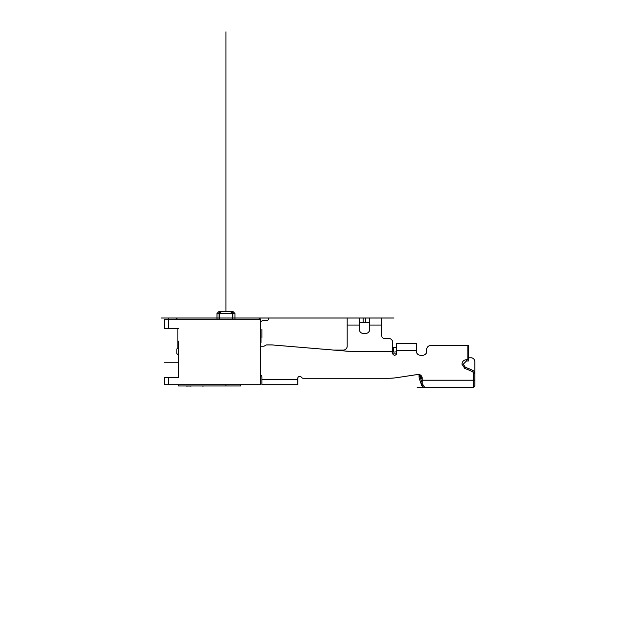 <?xml version="1.0" encoding="UTF-8"?>
<svg xmlns="http://www.w3.org/2000/svg" width="636" height="636" viewBox="0 0 636 636"><rect width="100%" height="100%" fill="white"/><g stroke="black" fill="none" stroke-linecap="round" stroke-linejoin="round"><path stroke-width="0.95" d="M168.246 377.649L164.398 377.649L164.398 384.7L168.246 384.7L168.246 377.649L178.509 377.649L178.509 341.087M178.509 377.649L178.509 359.046M240.718 384.7L240.718 385.98L178.509 385.98L178.509 384.7M178.509 355.445A1.28 1.28 0 0 0 177.865 354.332A1.28 1.28 0 0 1 178.509 355.445A1.28 1.28 0 0 0 177.865 354.332A1.28 1.28 0 0 1 178.509 355.445A1.28 1.28 0 0 0 177.865 354.332A1.28 1.28 0 0 1 178.509 355.445A1.28 1.28 0 0 0 177.865 354.332A1.28 1.28 0 0 1 178.509 355.445A1.28 1.28 0 0 0 177.865 354.332A1.28 1.28 0 0 1 178.509 355.445A1.28 1.28 0 0 0 177.865 354.332A1.28 1.28 0 0 1 178.509 355.445A1.28 1.28 0 0 0 177.865 354.332A1.28 1.28 0 0 1 178.509 355.445A1.28 1.28 0 0 0 177.865 354.332A1.28 1.28 0 0 1 178.509 355.445A1.28 1.28 0 0 0 177.865 354.332A1.28 1.28 0 0 1 178.509 355.445A1.28 1.28 0 0 0 177.865 354.332A1.28 1.28 0 0 1 178.509 355.445A1.28 1.28 0 0 0 177.865 354.332A1.28 1.28 0 0 1 178.509 355.445A1.28 1.28 0 0 0 177.865 354.332A1.28 1.28 0 0 1 178.509 355.445A1.28 1.28 0 0 0 177.865 354.332A1.28 1.28 0 0 1 178.509 355.445A1.28 1.28 0 0 0 177.865 354.332A1.28 1.28 0 0 1 178.509 355.445A1.28 1.28 0 0 0 177.865 354.332A1.28 1.28 0 0 1 178.509 355.445A1.28 1.28 0 0 0 177.865 354.332A1.28 1.28 0 0 1 178.509 355.445A1.28 1.28 0 0 0 177.865 354.332A1.28 1.28 0 0 1 178.509 355.445A1.28 1.28 0 0 0 177.865 354.332A1.28 1.28 0 0 1 178.509 355.445A1.28 1.28 0 0 0 177.865 354.332A1.28 1.28 0 0 1 178.509 355.445A1.28 1.28 0 0 0 177.865 354.332A1.28 1.28 0 0 1 178.509 355.445A1.28 1.28 0 0 0 177.865 354.332A1.28 1.28 0 0 1 178.509 355.445A1.28 1.28 0 0 0 177.865 354.332A1.28 1.28 0 0 1 178.509 355.445A1.28 1.28 0 0 0 177.865 354.332A1.28 1.28 0 0 1 178.509 355.445A1.28 1.28 0 0 0 177.865 354.332A1.28 1.28 0 0 1 178.509 355.445A1.28 1.28 0 0 0 177.865 354.332A1.28 1.28 0 0 1 178.509 355.445A1.28 1.28 0 0 0 177.865 354.332A1.28 1.28 0 0 1 178.509 355.445A1.28 1.28 0 0 0 177.865 354.332A1.28 1.28 0 0 1 178.509 355.445A1.28 1.28 0 0 0 177.865 354.332A1.28 1.28 0 0 1 178.509 355.445A1.28 1.28 0 0 0 177.865 354.332A1.28 1.28 0 0 1 178.509 355.445A1.28 1.28 0 0 0 177.865 354.332A1.28 1.28 0 0 1 178.509 355.445A1.28 1.28 0 0 0 177.865 354.332A1.28 1.28 0 0 1 178.509 355.445A1.28 1.28 0 0 0 177.865 354.332A1.28 1.28 0 0 1 178.509 355.445A1.28 1.28 0 0 0 177.865 354.332A1.28 1.28 0 0 1 178.509 355.445A1.28 1.28 0 0 0 177.865 354.332A1.28 1.28 0 0 1 178.509 355.445A1.28 1.28 0 0 0 177.865 354.332A1.28 1.28 0 0 1 178.509 355.445A1.28 1.28 0 0 0 177.865 354.332A1.28 1.28 0 0 1 178.509 355.445A1.28 1.28 0 0 0 177.865 354.332A1.28 1.28 0 0 1 178.509 355.445A1.28 1.28 0 0 0 177.865 354.332A1.28 1.28 0 0 1 178.509 355.445A1.28 1.28 0 0 0 177.865 354.332A1.28 1.28 0 0 1 178.509 355.445A1.28 1.28 0 0 0 177.865 354.332A1.28 1.28 0 0 1 178.509 355.445A1.28 1.28 0 0 0 177.865 354.332A1.28 1.28 0 0 1 178.509 355.445A1.28 1.28 0 0 0 177.865 354.332A1.28 1.28 0 0 1 178.509 355.445A1.28 1.28 0 0 0 177.865 354.332A1.28 1.28 0 0 1 178.509 355.445A1.28 1.28 0 0 0 177.865 354.332A1.28 1.28 0 0 1 178.509 355.445A1.28 1.28 0 0 0 177.865 354.332A1.28 1.28 0 0 1 178.509 355.445A1.28 1.28 0 0 0 177.865 354.332A1.28 1.28 0 0 1 178.509 355.445A1.28 1.28 0 0 0 177.865 354.332A1.28 1.28 0 0 1 178.509 355.445A1.28 1.28 0 0 0 177.865 354.332A1.28 1.28 0 0 1 178.509 355.445A1.28 1.28 0 0 0 177.865 354.332A1.28 1.28 0 0 1 178.509 355.445A1.28 1.28 0 0 0 177.865 354.332A1.28 1.28 0 0 1 178.509 355.445A1.28 1.28 0 0 0 177.865 354.332A1.28 1.28 0 0 1 178.509 355.445A1.28 1.28 0 0 0 177.865 354.332A1.28 1.28 0 0 1 178.509 355.445A1.28 1.28 0 0 0 177.865 354.332A1.28 1.28 0 0 1 178.509 355.445A1.28 1.28 0 0 0 177.865 354.332A1.28 1.28 0 0 1 178.509 355.445A1.28 1.28 0 0 0 177.865 354.332A1.28 1.28 0 0 1 178.509 355.445A1.28 1.28 0 0 0 177.865 354.332A1.28 1.28 0 0 1 178.509 355.445A1.28 1.28 0 0 0 177.865 354.332A1.28 1.28 0 0 1 178.509 355.445A1.28 1.28 0 0 0 177.865 354.332A1.28 1.28 0 0 1 178.509 355.445A1.28 1.28 0 0 0 177.865 354.332A1.28 1.28 0 0 1 178.509 355.445A1.28 1.28 0 0 0 177.865 354.332A1.28 1.28 0 0 1 178.509 355.445A1.28 1.28 0 0 0 177.865 354.332A1.28 1.28 0 0 1 178.509 355.445A1.28 1.28 0 0 0 177.865 354.332A1.28 1.28 0 0 1 178.509 355.445A1.28 1.28 0 0 0 177.865 354.332A1.28 1.28 0 0 1 178.509 355.445A1.28 1.28 0 0 0 177.865 354.332A1.28 1.28 0 0 1 178.509 355.445A1.28 1.28 0 0 0 177.865 354.332A1.28 1.28 0 0 1 178.509 355.445A1.28 1.28 0 0 0 177.865 354.332L176.84 353.743L176.84 348.957L177.547 348.552A0.644 0.644 0 0 0 177.865 347.995A0.644 0.644 0 0 1 177.547 348.552A0.644 0.644 0 0 0 177.865 347.995L177.865 328.263M177.436 319.28L176.299 318.31A1.28 1.28 0 0 0 175.464 318L168.246 318L168.246 319.28L164.398 319.28L164.398 328.263L178.509 328.263M168.246 328.263L168.246 318L168.246 319.28L168.246 318L168.246 319.28L168.246 318L168.246 319.28L168.246 318L168.246 319.28L168.246 318L168.246 319.28L168.246 318L168.246 319.28L168.246 318L168.246 319.28L168.246 318L168.246 319.28L168.246 318L168.246 319.28L168.246 318L168.246 319.28L168.246 318L168.246 319.28L168.246 318L168.246 319.28L168.246 318L168.246 319.28L168.246 318L168.246 319.28L168.246 318L168.246 319.28L168.246 318L168.246 319.28L168.246 318L168.246 319.28L168.246 318L168.246 319.28L168.246 318L168.246 319.28L168.246 318L168.246 319.28L168.246 318L168.246 319.28L168.246 318L168.246 319.28L168.246 318L168.246 319.28L168.246 318L168.246 319.28L168.246 318L168.246 319.28L168.246 318L168.246 319.28L168.246 318L168.246 319.28L168.246 318L168.246 319.28L168.246 318L168.246 319.28L168.246 318L168.246 319.28L168.246 318L168.246 319.28L168.246 318L168.246 319.28L168.246 318L168.246 319.28L168.246 318L168.246 319.28L168.246 318L168.246 319.28L168.246 318L168.246 319.28L168.246 318L168.246 319.28L168.246 318L168.246 319.28L168.246 318L168.246 319.28L168.246 318L168.246 319.28L168.246 318L168.246 319.28L168.246 318L168.246 319.28L168.246 318L168.246 319.28L168.246 318L168.246 319.28L168.246 318L168.246 319.28L168.246 318L168.246 319.28L168.246 318L168.246 319.28L168.246 318L168.246 319.28L168.246 318L168.246 319.28L168.246 318L168.246 319.28L168.246 318L168.246 319.28L168.246 318L168.246 319.28L168.246 318L168.246 319.28L168.246 318L168.246 319.28L168.246 318L168.246 319.28L168.246 318L168.246 319.28L168.246 318L168.246 319.28L168.246 318L168.246 319.28L168.246 318L168.246 319.28L168.246 318L168.246 319.28L168.246 318L168.246 319.28L168.246 318L168.246 319.28L168.246 318L168.246 319.28L168.246 318L168.246 319.28L168.246 318L168.246 319.28L260.601 319.28L260.601 384.7L168.246 384.7M261.881 379.573L297.799 379.573L297.799 384.7L261.881 384.7L261.881 377.005A2.568 2.568 0 0 0 260.601 374.779M297.799 379.573L297.799 378.285A1.924 1.924 0 0 1 301.297 377.188A1.924 1.924 0 0 0 297.799 378.285M397.5 377.561L417.796 374.485A3.848 3.848 0 0 1 419.092 374.509A3.84 0.803 90 0 0 419.442 379.024L421.596 385.17A5.772 1.208 90 0 0 421.962 385.853A5.772 1.208 90 0 0 422.217 385.98L422.217 378.285A3.848 3.848 0 0 0 417.796 374.485L397.5 377.561A64.133 64.133 0 0 1 387.88 378.285L303.404 378.285A2.568 2.568 0 0 1 301.297 377.188M422.217 385.98L423.473 387.268A7.052 1.479 -90 0 1 423.155 387.101A7.052 1.479 -90 0 0 423.473 387.268L473.526 387.268L473.526 373.769A2.56 2.56 0 0 0 471.968 371.416L464.709 368.3L461.982 364.174C462.253 361.455 463.747 359.96 466.474 359.69L467.881 359.69L467.881 345.579L430.556 345.579A3.848 3.848 0 0 0 426.708 349.426L426.708 351.35A3.848 3.848 0 0 1 422.861 355.198L420.293 355.198A3.848 3.848 0 0 1 416.445 351.35L416.445 343.655L396.562 343.655L396.562 353.274A1.924 1.924 0 0 1 394.781 355.19A1.924 1.924 0 0 1 392.738 353.552A2.568 2.568 0 0 0 390.194 351.35L351.772 351.35A64.133 64.133 0 0 1 346.445 351.128L272.144 344.935L266.794 344.935A2.568 2.568 0 0 0 265.069 345.602A2.568 2.568 0 0 1 263.384 346.223L260.601 346.223M369.627 318L369.627 329.543A3.848 3.848 0 0 1 365.78 333.391L363.212 333.391A3.848 3.848 0 0 1 359.364 329.543L359.364 318L381.815 318L381.815 335.959A2.568 2.568 0 0 0 384.375 338.527L388.866 338.527A3.848 3.848 0 0 1 392.714 342.375L392.714 353.433M347.177 346.223A3.848 3.848 0 0 1 343.329 350.07L333.709 350.07L343.329 350.07A3.848 3.848 0 0 0 347.177 346.223L347.177 318L334.997 318L359.364 318M359.364 322.492L369.627 322.492M438.896 387.268L473.526 387.268L424.625 387.268L422.217 383.611M473.518 387.268L474.806 385.98L474.806 373.769A3.848 3.848 0 0 0 472.476 370.231L465.21 367.123L463.262 364.174L466.474 360.97L468.398 360.97L467.881 359.69M430.556 345.579L468.398 345.579L468.398 360.199M392.714 351.994L393.652 352.026A2.568 0.572 180 0 0 396.562 351.454M392.817 353.902L396.459 353.902A1.924 1.924 0 0 1 392.817 353.902M396.562 347.081L396.562 347.081A2.568 0.572 0 0 1 393.652 347.646L392.714 347.622L392.714 342.375M474.806 381.998L474.806 380.209L474.806 381.998M474.806 383.603L474.806 384.295L474.806 383.603M474.806 384.875L474.806 385.694L474.806 384.875M447.871 387.276L473.526 387.268M468.398 357.766L470.958 357.766A3.848 3.848 0 0 1 474.806 361.614L474.806 373.769L473.526 373.769M421.39 375.908L421.072 378.452L419.919 375.168L419.784 376.274L420.309 376.274M421.596 385.17L421.946 382.411L419.784 376.274M421.072 378.452L422.217 378.452M263.384 346.223A2.568 2.568 0 0 0 265.069 345.594M272.144 344.935L266.794 344.935M416.445 351.35A3.848 3.848 0 0 0 420.293 355.198M422.861 355.198A3.848 3.848 0 0 0 426.708 351.35M303.404 378.285L387.88 378.285M423.155 387.101L421.962 385.853L423.155 387.101M422.217 380.209L474.806 380.209L474.806 366.988M381.815 335.959A2.568 2.568 0 0 0 384.375 338.527M359.364 329.543A3.848 3.848 0 0 0 363.212 333.391M365.78 333.391A3.848 3.848 0 0 0 369.627 329.543M258.677 319.28L259.949 318.429A2.568 2.568 0 0 1 261.372 318L268.297 318L261.372 318L268.297 318L261.372 318L268.297 318L261.372 318L268.297 318L261.372 318L268.297 318L261.372 318L268.297 318L261.372 318L268.297 318L261.372 318L268.297 318L261.372 318L268.297 318L261.372 318L268.297 318L261.372 318L268.297 318L261.372 318L268.297 318L261.372 318L268.297 318L261.372 318L268.297 318L261.372 318L268.297 318L261.372 318L268.297 318L261.372 318L268.297 318L261.372 318L268.297 318L261.372 318L268.297 318L261.372 318L268.297 318L261.372 318L268.297 318L261.372 318L268.297 318L261.372 318L268.297 318L261.372 318L268.297 318L261.372 318L268.297 318L261.372 318L268.297 318L261.372 318L268.297 318L261.372 318L268.297 318L261.372 318L268.297 318L261.372 318L268.297 318L261.372 318L268.297 318L261.372 318L268.297 318L261.372 318L268.297 318L261.372 318L268.297 318L261.372 318L268.297 318L261.372 318L268.297 318L261.372 318L268.297 318L261.372 318L268.297 318L261.372 318L268.297 318L261.372 318L268.297 318L261.372 318L268.297 318L261.372 318L268.297 318L261.372 318L268.297 318L261.372 318L268.297 318L261.372 318L268.297 318L261.372 318L268.297 318L261.372 318L268.297 318L261.372 318L268.297 318L261.372 318L268.297 318L261.372 318L268.297 318L261.372 318L268.297 318L261.372 318L268.297 318L261.372 318L268.297 318L261.372 318L268.297 318L261.372 318L268.297 318L261.372 318L268.297 318L261.372 318L268.297 318L261.372 318L268.297 318L261.372 318L268.297 318L261.372 318L268.297 318L261.372 318L268.297 318L261.372 318L268.297 318L261.372 318L268.297 318L261.372 318L268.297 318L261.372 318L268.297 318L261.372 318L268.297 318L268.297 319.28A1.28 1.28 0 0 1 267.009 320.568L263.36 320.568A2.568 2.568 0 0 0 261.849 321.053L260.601 321.967M263.36 320.568L267.009 320.568L263.36 320.568A2.568 2.568 0 0 0 261.849 321.053A2.568 2.568 0 0 1 263.36 320.568L267.009 320.568L263.36 320.568A2.568 2.568 0 0 0 261.849 321.053A2.568 2.568 0 0 1 263.36 320.568L267.009 320.568L263.36 320.568A2.568 2.568 0 0 0 261.849 321.053A2.568 2.568 0 0 1 263.36 320.568L267.009 320.568L263.36 320.568A2.568 2.568 0 0 0 261.849 321.053A2.568 2.568 0 0 1 263.36 320.568L267.009 320.568L263.36 320.568A2.568 2.568 0 0 0 261.849 321.053A2.568 2.568 0 0 1 263.36 320.568L267.009 320.568L263.36 320.568A2.568 2.568 0 0 0 261.849 321.053A2.568 2.568 0 0 1 263.36 320.568L267.009 320.568L263.36 320.568A2.568 2.568 0 0 0 261.849 321.053A2.568 2.568 0 0 1 263.36 320.568L267.009 320.568L263.36 320.568A2.568 2.568 0 0 0 261.849 321.053A2.568 2.568 0 0 1 263.36 320.568L267.009 320.568L263.36 320.568A2.568 2.568 0 0 0 261.849 321.053A2.568 2.568 0 0 1 263.36 320.568L267.009 320.568L263.36 320.568A2.568 2.568 0 0 0 261.849 321.053A2.568 2.568 0 0 1 263.36 320.568L267.009 320.568L263.36 320.568A2.568 2.568 0 0 0 261.849 321.053A2.568 2.568 0 0 1 263.36 320.568L267.009 320.568L263.36 320.568A2.568 2.568 0 0 0 261.849 321.053A2.568 2.568 0 0 1 263.36 320.568L267.009 320.568L263.36 320.568A2.568 2.568 0 0 0 261.849 321.053A2.568 2.568 0 0 1 263.36 320.568L267.009 320.568L263.36 320.568A2.568 2.568 0 0 0 261.849 321.053A2.568 2.568 0 0 1 263.36 320.568L267.009 320.568L263.36 320.568A2.568 2.568 0 0 0 261.849 321.053A2.568 2.568 0 0 1 263.36 320.568L267.009 320.568L263.36 320.568A2.568 2.568 0 0 0 261.849 321.053A2.568 2.568 0 0 1 263.36 320.568L267.009 320.568L263.36 320.568A2.568 2.568 0 0 0 261.849 321.053A2.568 2.568 0 0 1 263.36 320.568L267.009 320.568L263.36 320.568A2.568 2.568 0 0 0 261.849 321.053A2.568 2.568 0 0 1 263.36 320.568L267.009 320.568L263.36 320.568A2.568 2.568 0 0 0 261.849 321.053A2.568 2.568 0 0 1 263.36 320.568L267.009 320.568L263.36 320.568A2.568 2.568 0 0 0 261.849 321.053A2.568 2.568 0 0 1 263.36 320.568L267.009 320.568L263.36 320.568A2.568 2.568 0 0 0 261.849 321.053A2.568 2.568 0 0 1 263.36 320.568L267.009 320.568L263.36 320.568A2.568 2.568 0 0 0 261.849 321.053A2.568 2.568 0 0 1 263.36 320.568L267.009 320.568L263.36 320.568A2.568 2.568 0 0 0 261.849 321.053A2.568 2.568 0 0 1 263.36 320.568L267.009 320.568L263.36 320.568A2.568 2.568 0 0 0 261.849 321.053A2.568 2.568 0 0 1 263.36 320.568L267.009 320.568L263.36 320.568A2.568 2.568 0 0 0 261.849 321.053A2.568 2.568 0 0 1 263.36 320.568L267.009 320.568L263.36 320.568A2.568 2.568 0 0 0 261.849 321.053A2.568 2.568 0 0 1 263.36 320.568L267.009 320.568L263.36 320.568A2.568 2.568 0 0 0 261.849 321.053A2.568 2.568 0 0 1 263.36 320.568L267.009 320.568L263.36 320.568A2.568 2.568 0 0 0 261.849 321.053A2.568 2.568 0 0 1 263.36 320.568L267.009 320.568L263.36 320.568A2.568 2.568 0 0 0 261.849 321.053A2.568 2.568 0 0 1 263.36 320.568L267.009 320.568L263.36 320.568A2.568 2.568 0 0 0 261.849 321.053A2.568 2.568 0 0 1 263.36 320.568L267.009 320.568L263.36 320.568A2.568 2.568 0 0 0 261.849 321.053A2.568 2.568 0 0 1 263.36 320.568L267.009 320.568L263.36 320.568A2.568 2.568 0 0 0 261.849 321.053A2.568 2.568 0 0 1 263.36 320.568L267.009 320.568L263.36 320.568A2.568 2.568 0 0 0 261.849 321.053A2.568 2.568 0 0 1 263.36 320.568L267.009 320.568L263.36 320.568A2.568 2.568 0 0 0 261.849 321.053A2.568 2.568 0 0 1 263.36 320.568L267.009 320.568L263.36 320.568A2.568 2.568 0 0 0 261.849 321.053A2.568 2.568 0 0 1 263.36 320.568L267.009 320.568L263.36 320.568A2.568 2.568 0 0 0 261.849 321.053A2.568 2.568 0 0 1 263.36 320.568L267.009 320.568L263.36 320.568A2.568 2.568 0 0 0 261.849 321.053A2.568 2.568 0 0 1 263.36 320.568L267.009 320.568L263.36 320.568A2.568 2.568 0 0 0 261.849 321.053A2.568 2.568 0 0 1 263.36 320.568L267.009 320.568L263.36 320.568A2.568 2.568 0 0 0 261.849 321.053A2.568 2.568 0 0 1 263.36 320.568L267.009 320.568L263.36 320.568A2.568 2.568 0 0 0 261.849 321.053A2.568 2.568 0 0 1 263.36 320.568L267.009 320.568L263.36 320.568A2.568 2.568 0 0 0 261.849 321.053A2.568 2.568 0 0 1 263.36 320.568L267.009 320.568L263.36 320.568A2.568 2.568 0 0 0 261.849 321.053A2.568 2.568 0 0 1 263.36 320.568L267.009 320.568L263.36 320.568A2.568 2.568 0 0 0 261.849 321.053A2.568 2.568 0 0 1 263.36 320.568L267.009 320.568L263.36 320.568A2.568 2.568 0 0 0 261.849 321.053A2.568 2.568 0 0 1 263.36 320.568L267.009 320.568L263.36 320.568A2.568 2.568 0 0 0 261.849 321.053A2.568 2.568 0 0 1 263.36 320.568L267.009 320.568L263.36 320.568A2.568 2.568 0 0 0 261.849 321.053A2.568 2.568 0 0 1 263.36 320.568L267.009 320.568L263.36 320.568A2.568 2.568 0 0 0 261.849 321.053A2.568 2.568 0 0 1 263.36 320.568L267.009 320.568L263.36 320.568A2.568 2.568 0 0 0 261.849 321.053A2.568 2.568 0 0 1 263.36 320.568L267.009 320.568L263.36 320.568A2.568 2.568 0 0 0 261.849 321.053A2.568 2.568 0 0 1 263.36 320.568L267.009 320.568L263.36 320.568A2.568 2.568 0 0 0 261.849 321.053A2.568 2.568 0 0 1 263.36 320.568L267.009 320.568L263.36 320.568A2.568 2.568 0 0 0 261.849 321.053A2.568 2.568 0 0 1 263.36 320.568L267.009 320.568L263.36 320.568A2.568 2.568 0 0 0 261.849 321.053A2.568 2.568 0 0 1 263.36 320.568L267.009 320.568L263.36 320.568A2.568 2.568 0 0 0 261.849 321.053A2.568 2.568 0 0 1 263.36 320.568L267.009 320.568L263.36 320.568A2.568 2.568 0 0 0 261.849 321.053A2.568 2.568 0 0 1 263.36 320.568L267.009 320.568L263.36 320.568A2.568 2.568 0 0 0 261.849 321.053A2.568 2.568 0 0 1 263.36 320.568L267.009 320.568L263.36 320.568A2.568 2.568 0 0 0 261.849 321.053A2.568 2.568 0 0 1 263.36 320.568L267.009 320.568L263.36 320.568A2.568 2.568 0 0 0 261.849 321.053A2.568 2.568 0 0 1 263.36 320.568L267.009 320.568L263.36 320.568A2.568 2.568 0 0 0 261.849 321.053A2.568 2.568 0 0 1 263.36 320.568L267.009 320.568L263.36 320.568A2.568 2.568 0 0 0 261.849 321.053A2.568 2.568 0 0 1 263.36 320.568L267.009 320.568L263.36 320.568A2.568 2.568 0 0 0 261.849 321.053A2.568 2.568 0 0 1 263.36 320.568L267.009 320.568L263.36 320.568A2.568 2.568 0 0 0 261.849 321.053A2.568 2.568 0 0 1 263.36 320.568L267.009 320.568L263.36 320.568A2.568 2.568 0 0 0 261.849 321.053A2.568 2.568 0 0 1 263.36 320.568L267.009 320.568L263.36 320.568A2.568 2.568 0 0 0 261.849 321.053A2.568 2.568 0 0 1 263.36 320.568L267.009 320.568L263.36 320.568A2.568 2.568 0 0 0 261.849 321.053A2.568 2.568 0 0 1 263.36 320.568L267.009 320.568L263.36 320.568A2.568 2.568 0 0 0 261.849 321.053A2.568 2.568 0 0 1 263.36 320.568M260.983 338.527L260.983 342.422L260.601 338.527M260.983 342.422A0.644 0.644 0 0 0 260.601 343.011M186.205 385.98L184.917 385.98M191.118 385.98L202.526 385.98M202.526 386.108L204.164 385.98M186.531 386.108L187.517 385.98M187.517 386.108L188.82 385.98M188.82 386.108L189.806 385.98M191.118 386.108L189.806 386.108M176.84 348.957L176.84 353.743M177.547 348.552A0.644 0.644 0 0 0 177.865 347.995A0.644 0.644 0 0 1 177.547 348.552A0.644 0.644 0 0 0 177.865 347.995A0.644 0.644 0 0 1 177.547 348.552A0.644 0.644 0 0 0 177.865 347.995A0.644 0.644 0 0 1 177.547 348.552A0.644 0.644 0 0 0 177.865 347.995A0.644 0.644 0 0 1 177.547 348.552A0.644 0.644 0 0 0 177.865 347.995A0.644 0.644 0 0 1 177.547 348.552A0.644 0.644 0 0 0 177.865 347.995A0.644 0.644 0 0 1 177.547 348.552A0.644 0.644 0 0 0 177.865 347.995A0.644 0.644 0 0 1 177.547 348.552A0.644 0.644 0 0 0 177.865 347.995A0.644 0.644 0 0 1 177.547 348.552A0.644 0.644 0 0 0 177.865 347.995A0.644 0.644 0 0 1 177.547 348.552A0.644 0.644 0 0 0 177.865 347.995A0.644 0.644 0 0 1 177.547 348.552A0.644 0.644 0 0 0 177.865 347.995A0.644 0.644 0 0 1 177.547 348.552A0.644 0.644 0 0 0 177.865 347.995A0.644 0.644 0 0 1 177.547 348.552A0.644 0.644 0 0 0 177.865 347.995A0.644 0.644 0 0 1 177.547 348.552A0.644 0.644 0 0 0 177.865 347.995A0.644 0.644 0 0 1 177.547 348.552A0.644 0.644 0 0 0 177.865 347.995A0.644 0.644 0 0 1 177.547 348.552A0.644 0.644 0 0 0 177.865 347.995A0.644 0.644 0 0 1 177.547 348.552A0.644 0.644 0 0 0 177.865 347.995A0.644 0.644 0 0 1 177.547 348.552A0.644 0.644 0 0 0 177.865 347.995A0.644 0.644 0 0 1 177.547 348.552A0.644 0.644 0 0 0 177.865 347.995A0.644 0.644 0 0 1 177.547 348.552A0.644 0.644 0 0 0 177.865 347.995A0.644 0.644 0 0 1 177.547 348.552A0.644 0.644 0 0 0 177.865 347.995A0.644 0.644 0 0 1 177.547 348.552A0.644 0.644 0 0 0 177.865 347.995A0.644 0.644 0 0 1 177.547 348.552A0.644 0.644 0 0 0 177.865 347.995A0.644 0.644 0 0 1 177.547 348.552A0.644 0.644 0 0 0 177.865 347.995A0.644 0.644 0 0 1 177.547 348.552A0.644 0.644 0 0 0 177.865 347.995A0.644 0.644 0 0 1 177.547 348.552A0.644 0.644 0 0 0 177.865 347.995A0.644 0.644 0 0 1 177.547 348.552A0.644 0.644 0 0 0 177.865 347.995A0.644 0.644 0 0 1 177.547 348.552A0.644 0.644 0 0 0 177.865 347.995A0.644 0.644 0 0 1 177.547 348.552A0.644 0.644 0 0 0 177.865 347.995A0.644 0.644 0 0 1 177.547 348.552A0.644 0.644 0 0 0 177.865 347.995A0.644 0.644 0 0 1 177.547 348.552A0.644 0.644 0 0 0 177.865 347.995A0.644 0.644 0 0 1 177.547 348.552A0.644 0.644 0 0 0 177.865 347.995A0.644 0.644 0 0 1 177.547 348.552A0.644 0.644 0 0 0 177.865 347.995A0.644 0.644 0 0 1 177.547 348.552A0.644 0.644 0 0 0 177.865 347.995A0.644 0.644 0 0 1 177.547 348.552A0.644 0.644 0 0 0 177.865 347.995A0.644 0.644 0 0 1 177.547 348.552A0.644 0.644 0 0 0 177.865 347.995A0.644 0.644 0 0 1 177.547 348.552A0.644 0.644 0 0 0 177.865 347.995A0.644 0.644 0 0 1 177.547 348.552A0.644 0.644 0 0 0 177.865 347.995A0.644 0.644 0 0 1 177.547 348.552A0.644 0.644 0 0 0 177.865 347.995A0.644 0.644 0 0 1 177.547 348.552A0.644 0.644 0 0 0 177.865 347.995A0.644 0.644 0 0 1 177.547 348.552A0.644 0.644 0 0 0 177.865 347.995A0.644 0.644 0 0 1 177.547 348.552A0.644 0.644 0 0 0 177.865 347.995A0.644 0.644 0 0 1 177.547 348.552A0.644 0.644 0 0 0 177.865 347.995A0.644 0.644 0 0 1 177.547 348.552A0.644 0.644 0 0 0 177.865 347.995A0.644 0.644 0 0 1 177.547 348.552A0.644 0.644 0 0 0 177.865 347.995A0.644 0.644 0 0 1 177.547 348.552A0.644 0.644 0 0 0 177.865 347.995A0.644 0.644 0 0 1 177.547 348.552A0.644 0.644 0 0 0 177.865 347.995A0.644 0.644 0 0 1 177.547 348.552A0.644 0.644 0 0 0 177.865 347.995A0.644 0.644 0 0 1 177.547 348.552A0.644 0.644 0 0 0 177.865 347.995A0.644 0.644 0 0 1 177.547 348.552A0.644 0.644 0 0 0 177.865 347.995A0.644 0.644 0 0 1 177.547 348.552A0.644 0.644 0 0 0 177.865 347.995A0.644 0.644 0 0 1 177.547 348.552A0.644 0.644 0 0 0 177.865 347.995A0.644 0.644 0 0 1 177.547 348.552A0.644 0.644 0 0 0 177.865 347.995A0.644 0.644 0 0 1 177.547 348.552A0.644 0.644 0 0 0 177.865 347.995A0.644 0.644 0 0 1 177.547 348.552A0.644 0.644 0 0 0 177.865 347.995A0.644 0.644 0 0 1 177.547 348.552A0.644 0.644 0 0 0 177.865 347.995A0.644 0.644 0 0 1 177.547 348.552A0.644 0.644 0 0 0 177.865 347.995A0.644 0.644 0 0 1 177.547 348.552A0.644 0.644 0 0 0 177.865 347.995A0.644 0.644 0 0 1 177.547 348.552A0.644 0.644 0 0 0 177.865 347.995A0.644 0.644 0 0 1 177.547 348.552A0.644 0.644 0 0 0 177.865 347.995A0.644 0.644 0 0 1 177.547 348.552A0.644 0.644 0 0 0 177.865 347.995A0.644 0.644 0 0 1 177.547 348.552A0.644 0.644 0 0 0 177.865 347.995A0.644 0.644 0 0 1 177.547 348.552A0.644 0.644 0 0 0 177.865 347.995A0.644 0.644 0 0 1 177.547 348.552A0.644 0.644 0 0 0 177.865 347.995A0.644 0.644 0 0 1 177.547 348.552M219.086 319.28L216.987 319.28L216.987 313.508L219.086 313.508L219.086 319.28L219.555 319.28L219.555 313.508L219.086 313.508L220.056 311.584L218.911 311.584L216.987 313.508M232.848 319.28L232.848 313.508L234.946 313.508L234.946 319.28L232.379 319.28L232.379 313.508L232.848 313.508L231.878 311.584L220.056 311.584M232.848 313.508L232.569 312.928M234.946 313.508L233.022 311.584L231.878 311.584M219.587 312.491L219.086 313.508M221.479 311.584L219.555 313.508L232.379 313.508L230.455 311.584M234.946 318L216.987 318M161.194 318L219.555 318M232.379 318L394.002 318M225.963 31.8L225.963 311.584L225.963 31.8M225.963 385.98L225.963 384.7M256.109 318L275.348 318L256.109 318M178.509 362.25L164.398 362.25M261.881 337.652L261.881 329.329M431.399 387.268L417.129 387.268L431.399 387.268M416.445 350.706L396.562 350.706M359.364 325.052L347.177 325.052M381.815 325.052L369.627 325.052M365.78 318L365.78 322.492M363.212 318L363.212 322.492M472.476 370.231L471.968 371.416M465.21 367.123L464.709 368.3M466.474 359.69L466.474 360.97M393.652 347.646L393.652 352.026"/></g></svg>

